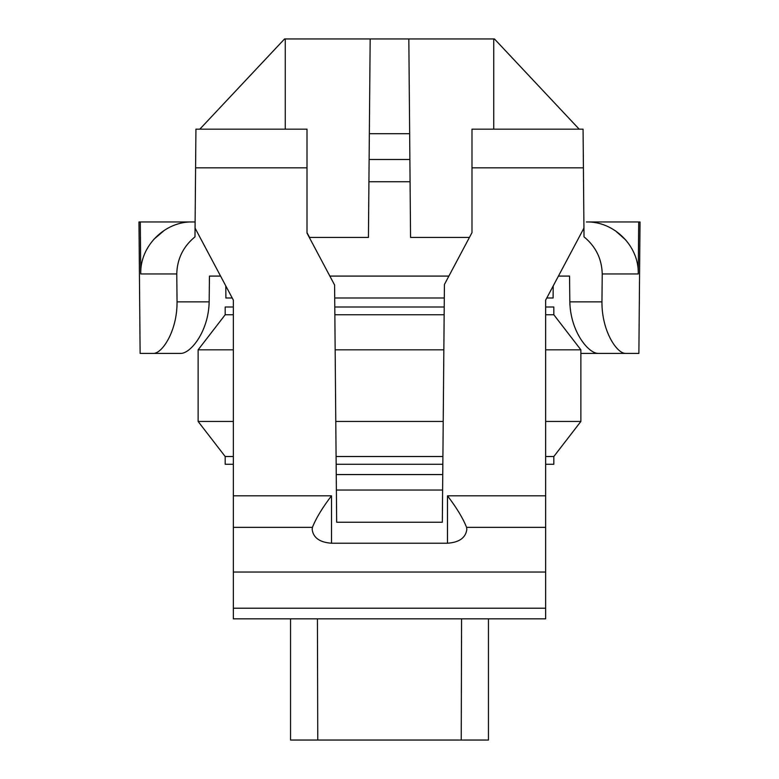 <?xml version="1.0" encoding="UTF-8"?>
<svg xmlns="http://www.w3.org/2000/svg" width="779" height="779" viewBox="0 0 779 779"><rect width="100%" height="100%" fill="white"/><g stroke="black" fill="none" stroke-linecap="round" stroke-linejoin="round"><path stroke-width="1.17" d="M442.754 474.557L336.246 474.557M488.452 618.838L488.452 740.05L290.548 740.05L290.548 618.838M461.577 618.838L461.236 740.05M317.764 740.05L317.423 618.838M336.382 490.03L442.618 490.03M233.349 314.755L225.18 314.755L225.18 307.014L233.349 307.014M334.785 307.014L444.215 307.014M545.651 307.014L553.82 307.014L553.82 314.755L580.881 349.829L545.651 349.829M233.349 456.523L225.18 456.523L225.18 464.265L233.349 464.265M336.158 464.265L442.842 464.265M545.651 464.265L553.82 464.265L553.82 456.523L580.881 421.449L580.881 349.829M225.18 456.523L198.119 421.449L233.349 421.449M335.778 421.449L443.222 421.449M545.651 421.449L580.881 421.449M198.119 421.449L198.119 349.829L233.349 349.829M335.155 349.829L443.845 349.829M336.09 456.523L442.91 456.523M545.651 456.523L553.82 456.523M334.853 314.755L444.147 314.755M545.651 314.755L553.82 314.755M225.18 314.755L198.119 349.829M638.702 221.957L638.244 273.955C639.218 246.174 614.154 221.207 586.344 221.957L640.026 221.957L638.877 353.413L580.881 353.413L613.102 353.413M195.11 221.957L140.298 221.957L140.756 273.955C139.782 246.145 164.934 221.158 192.656 221.957L195.11 221.957M140.123 353.413L153.268 353.413C161.954 353.87 177.291 331.25 177.047 301.863L209.171 301.863C208.548 331.698 190.456 353.676 180.66 353.413L140.123 353.413L138.974 221.957L140.298 221.957M285.27 129.168L285.27 38.95L284.559 38.95L199.813 129.168M493.73 129.168L493.73 38.95L494.441 38.95L579.186 129.168M164.564 230.156L153.726 239.406M625.878 240.098L615.42 230.798M233.349 608.214L545.651 608.214L545.651 618.838L233.349 618.838L233.349 300.119L195.062 228.101L195.928 129.168L307.014 129.168L307.014 233.135L334.59 284.987L336.664 522.242L442.336 522.242L444.419 284.481L471.986 232.639L471.986 180.718M370.171 38.95L408.829 38.95L409.657 133.706L369.343 133.706L370.171 38.95L285.27 38.95M309.565 237.42L307.014 232.639L309.565 237.42L368.438 237.42L369.343 133.706M408.829 38.95L493.73 38.95M369.119 159.481L409.881 159.481L410.562 237.42L469.435 237.42L471.986 232.639L471.986 129.168L583.072 129.168L583.413 167.826L471.986 167.826M545.651 608.214L545.651 300.119L583.938 228.101L584.016 236.855C595.779 246.515 601.846 258.891 602.235 273.955L601.953 301.863C601.729 331.338 617.036 353.822 625.732 353.413L638.877 353.413M195.062 228.101L194.984 236.855C183.221 246.515 177.154 258.891 176.765 273.955L177.047 301.863M409.881 159.481L409.657 133.706M469.435 237.42L471.986 232.639M583.938 228.101L583.413 167.826M180.66 353.413L153.268 353.413M625.732 353.413L598.34 353.413C588.681 353.744 570.471 331.893 569.829 301.863L601.953 301.863M209.171 301.863L209.454 276.087L220.574 276.087M448.879 276.087L329.858 276.087M558.426 276.087L569.546 276.087L569.829 301.863M225.793 285.912L225.9 297.997L232.22 297.997M334.707 297.997L444.293 297.997M546.78 297.997L553.1 297.997L553.207 285.912M331.503 543.226C319.789 542.398 313.343 537.831 312.175 529.516L312.408 527.364C316.001 518.298 322.36 507.791 331.503 495.824L331.503 543.226L447.497 543.226L447.497 495.824C456.64 507.791 462.999 518.298 466.592 527.364L466.825 529.516C465.657 537.831 459.211 542.398 447.497 543.226M410.075 181.75L368.925 181.75M638.244 273.955L602.235 273.955M176.765 273.955L140.756 273.955M233.349 572.039L545.651 572.039M312.408 527.364L233.349 527.364M545.651 527.364L466.592 527.364M447.497 495.824L545.651 495.824M233.349 495.824L331.503 495.824M307.014 167.826L195.587 167.826"/></g></svg>
